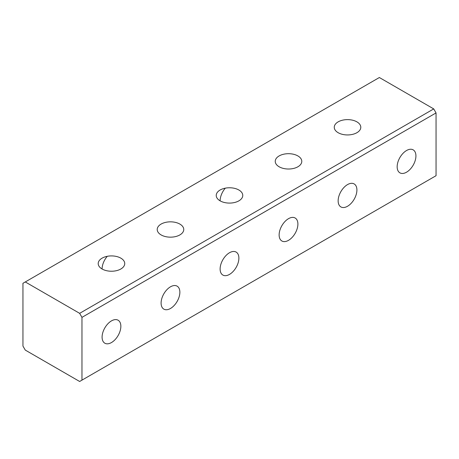 <?xml version="1.0" encoding="UTF-8"?>
<svg xmlns="http://www.w3.org/2000/svg" width="459" height="459" viewBox="0 0 459 459"><rect width="100%" height="100%" fill="white"/><g stroke="black" fill="none" stroke-linecap="round" stroke-linejoin="round"><path stroke-width="0.69" d="M406.542 172.194A13.271 7.66 120 0 0 415.211 160.501A13.271 7.66 120 0 0 413.18 149.863A13.271 7.66 120 0 0 406.542 150.523A13.271 7.66 120 0 0 397.873 162.216A13.271 7.66 120 0 0 399.909 172.848A13.271 7.66 120 0 0 406.542 172.194M347.526 206.263A13.271 7.66 120 0 0 356.195 194.57A13.271 7.66 120 0 0 354.164 183.939A13.271 7.66 120 0 0 347.526 184.593A13.271 7.66 120 0 0 338.857 196.286A13.271 7.66 120 0 0 340.894 206.923A13.271 7.66 120 0 0 347.526 206.263M111.474 342.552A13.271 7.66 120 0 0 120.143 330.859A13.271 7.66 120 0 0 118.106 320.221A13.271 7.66 120 0 0 111.474 320.881A13.271 7.66 120 0 0 102.805 332.574A13.271 7.66 120 0 0 104.836 343.206A13.271 7.66 120 0 0 111.474 342.552M170.484 308.477A13.271 7.66 120 0 0 179.153 296.784A13.271 7.66 120 0 0 177.122 286.152A13.271 7.66 120 0 0 170.484 286.806A13.271 7.66 120 0 0 161.815 298.499A13.271 7.66 120 0 0 163.852 309.136A13.271 7.66 120 0 0 170.484 308.477M229.5 274.407A13.271 7.66 120 0 0 238.169 262.714A13.271 7.66 120 0 0 236.133 252.077A13.271 7.66 120 0 0 229.5 252.737A13.271 7.66 120 0 0 220.831 264.43A13.271 7.66 120 0 0 222.867 275.061A13.271 7.66 120 0 0 229.5 274.407M356.913 121.864A13.271 7.66 0 0 0 342.448 120.206A13.271 7.66 0 0 0 334.261 127.286A13.271 7.66 0 0 0 338.145 132.703A13.271 7.66 0 0 0 352.61 134.361A13.271 7.66 0 0 0 360.797 127.286A13.271 7.66 0 0 0 356.913 121.864M297.897 155.94A13.271 7.66 0 0 0 283.438 154.276A13.271 7.66 0 0 0 275.245 161.356A13.271 7.66 0 0 0 279.129 166.772A13.271 7.66 0 0 0 293.594 168.436A13.271 7.66 0 0 0 301.787 161.356A13.271 7.66 0 0 0 297.897 155.94M120.855 258.153A13.271 7.66 0 0 0 106.39 256.495A13.271 7.66 0 0 0 98.203 263.569A13.271 7.66 0 0 0 102.087 268.991A13.271 7.66 0 0 0 116.552 270.649A13.271 7.66 0 0 0 124.739 263.569A13.271 7.66 0 0 0 120.855 258.153M179.871 224.084A13.271 7.66 0 0 0 165.406 222.42A13.271 7.66 0 0 0 157.213 229.5A13.271 7.66 0 0 0 161.103 234.916A13.271 7.66 0 0 0 175.562 236.58A13.271 7.66 0 0 0 183.755 229.5A13.271 7.66 0 0 0 179.871 224.084M288.516 240.332A13.271 7.66 120 0 0 297.185 228.639A13.271 7.66 120 0 0 295.148 218.008A13.271 7.66 120 0 0 288.516 218.668A13.271 7.66 120 0 0 279.847 230.361A13.271 7.66 120 0 0 281.878 240.992A13.271 7.66 120 0 0 288.516 240.332M238.881 190.009A13.271 7.66 0 0 0 224.422 188.351A13.271 7.66 0 0 0 216.229 195.431A13.271 7.66 0 0 0 220.119 200.847A13.271 7.66 0 0 0 234.578 202.505A13.271 7.66 0 0 0 242.771 195.431A13.271 7.66 0 0 0 238.881 190.009M25.274 350.091L79.642 381.481L81.966 380.138L81.966 317.364L79.642 313.336L25.274 281.946L22.95 283.289L22.95 346.069L25.274 350.091M81.966 380.138L436.05 175.711L436.05 112.931L81.966 317.364M79.642 313.336L433.726 108.909L379.358 77.519L25.274 281.946M107.274 256.306A13.271 7.66 120 0 0 102.087 268.991M225.306 188.161A13.271 7.66 120 0 0 220.119 200.847M433.726 108.909L436.05 112.931"/></g></svg>
